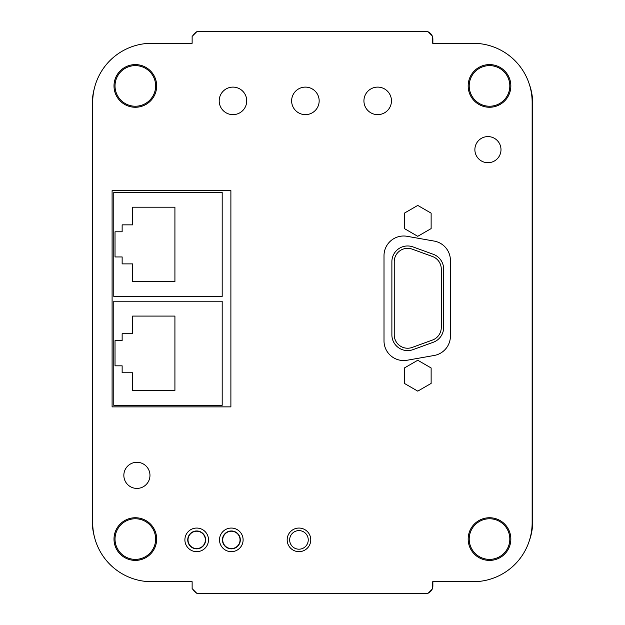 <?xml version="1.0" encoding="UTF-8"?>
<svg xmlns="http://www.w3.org/2000/svg" width="625" height="625" viewBox="0 0 625 625"><rect width="100%" height="100%" fill="white"/><g stroke="black" fill="none" stroke-linecap="round" stroke-linejoin="round"><path stroke-width="0.94" d="M377.695 87.109A13.766 13.766 0 0 0 365.773 107.758A13.766 13.766 0 0 0 389.617 107.758A13.766 13.766 0 0 0 377.695 87.109M432.125 35.773A7.867 7.867 0 0 0 428.344 31.992M192.133 581.867A0.789 0.789 0 0 0 192.117 581.711L151.695 581.711L192.133 581.711L192.133 588.633L196.852 593.359L427.992 593.359L432.711 588.633L432.711 581.711L473.148 581.711A59 59 0 0 0 532.148 522.711L532.148 102.289A59 59 0 0 0 473.148 43.289L432.883 43.289A0.789 0.789 0 0 1 432.867 43.133L432.867 39.117A7.867 7.867 0 0 0 432.711 37.555M529.133 541.344L529.133 541.344A60.422 60.422 0 0 0 532.781 520.664L532.781 104.336A60.422 60.422 0 0 0 529.133 83.656M432.711 587.445A7.867 7.867 0 0 0 432.867 585.883L432.867 581.867A0.789 0.789 0 0 1 432.883 581.711L473.148 581.711M428.344 593.008A7.867 7.867 0 0 0 432.125 589.227M403.977 593.359A7.867 7.867 0 0 0 406.43 593.75L425 593.75A7.867 7.867 0 0 0 427.453 593.359M354.883 593.359A7.867 7.867 0 0 0 357.344 593.75L375.906 593.75A7.867 7.867 0 0 0 378.367 593.359M300.758 593.359A7.867 7.867 0 0 0 303.219 593.75L321.781 593.75A7.867 7.867 0 0 0 324.242 593.359M246.633 593.359A7.867 7.867 0 0 0 249.094 593.75L267.656 593.75A7.867 7.867 0 0 0 270.117 593.359M197.547 593.359A7.867 7.867 0 0 0 200 593.75L218.57 593.75A7.867 7.867 0 0 0 221.023 593.359M193.031 589.539A7.867 7.867 0 0 0 196.344 592.852M94.281 88.688L94.281 88.688A60.422 60.422 0 0 0 92.219 104.336L92.219 520.664A60.422 60.422 0 0 0 94.281 536.312M192.133 43.133A0.789 0.789 0 0 1 192.117 43.289L151.695 43.289A59 59 0 0 0 92.695 102.289L92.695 522.711A59 59 0 0 0 151.695 581.711M196.344 32.148A7.867 7.867 0 0 0 193.031 35.461M221.023 31.641A7.867 7.867 0 0 0 218.57 31.25L200 31.25A7.867 7.867 0 0 0 197.547 31.641M270.117 31.641A7.867 7.867 0 0 0 267.656 31.25L249.094 31.25A7.867 7.867 0 0 0 246.633 31.641M324.242 31.641A7.867 7.867 0 0 0 321.781 31.25L303.219 31.25A7.867 7.867 0 0 0 300.758 31.641M378.367 31.641A7.867 7.867 0 0 0 375.906 31.25L357.344 31.25A7.867 7.867 0 0 0 354.883 31.641M427.453 31.641A7.867 7.867 0 0 0 425 31.25L406.43 31.25A7.867 7.867 0 0 0 403.977 31.641M115.023 85.93A20.312 20.312 0 0 1 145.484 68.336A20.312 20.312 0 0 1 145.484 103.516A20.312 20.312 0 0 1 115.023 85.93M489.508 106.234A20.312 20.312 0 0 1 471.922 75.773A20.312 20.312 0 0 1 507.102 75.773A20.312 20.312 0 0 1 489.508 106.234M489.508 518.766A20.312 20.312 0 0 1 507.102 549.227A20.312 20.312 0 0 1 471.922 549.227A20.312 20.312 0 0 1 489.508 518.766M135.336 518.766A20.312 20.312 0 0 1 152.922 549.227A20.312 20.312 0 0 1 117.742 549.227A20.312 20.312 0 0 1 135.336 518.766M417.766 205.422L404.391 213.141L404.391 228.586L417.766 236.312L431.133 228.586L431.133 213.141L417.766 205.422M114 85.93A21.336 21.336 0 0 1 146 67.453A21.336 21.336 0 0 1 146 104.406A21.336 21.336 0 0 1 114 85.93M489.508 107.258A21.336 21.336 0 0 1 471.031 75.258A21.336 21.336 0 0 1 507.984 75.258A21.336 21.336 0 0 1 489.508 107.258M489.508 517.742A21.336 21.336 0 0 1 507.984 549.742A21.336 21.336 0 0 1 471.031 549.742A21.336 21.336 0 0 1 489.508 517.742M135.336 517.742A21.336 21.336 0 0 1 153.805 549.742A21.336 21.336 0 0 1 116.859 549.742A21.336 21.336 0 0 1 135.336 517.742M431.133 367.969L417.766 360.25L404.391 367.969L404.391 383.414L417.766 391.133L431.133 383.414L431.133 367.969M231.312 528.062A11.797 11.797 0 0 0 221.094 545.758A11.797 11.797 0 0 0 241.531 545.758A11.797 11.797 0 0 0 231.312 528.062M196.695 528.062A11.797 11.797 0 0 0 186.477 545.758A11.797 11.797 0 0 0 206.914 545.758A11.797 11.797 0 0 0 196.695 528.062M112.094 406.875L230.891 406.875L230.891 190.617L112.094 190.617L112.094 406.875M298.969 528.062A11.797 11.797 0 0 0 288.75 545.758A11.797 11.797 0 0 0 309.188 545.758A11.797 11.797 0 0 0 298.969 528.062M487.937 136.594A13.062 13.062 0 0 0 476.625 156.18A13.062 13.062 0 0 0 499.25 156.18A13.062 13.062 0 0 0 487.937 136.594M136.906 462.289A13.062 13.062 0 0 0 125.594 481.883A13.062 13.062 0 0 0 148.219 481.883A13.062 13.062 0 0 0 136.906 462.289M407.094 360.25L434.164 355.477A19.664 19.664 0 0 0 450.414 336.109L450.414 260.445A19.664 19.664 0 0 0 434.164 241.078L407.094 236.305A19.664 19.664 0 0 0 384.008 255.672L384.008 340.883A19.664 19.664 0 0 0 407.094 360.25M473.148 43.289L432.711 43.289L432.711 36.367L427.992 31.641L196.852 31.641L192.133 36.367L192.133 43.289L151.695 43.289M305.398 114.641A13.766 13.766 0 0 0 317.32 93.992A13.766 13.766 0 0 0 293.477 93.992A13.766 13.766 0 0 0 305.398 114.641M232.961 87.109A13.766 13.766 0 0 0 221.039 107.758A13.766 13.766 0 0 0 244.883 107.758A13.766 13.766 0 0 0 232.961 87.109M231.383 530.961A8.938 8.938 0 0 1 240.32 539.906A8.938 8.938 0 0 1 231.383 548.844A8.938 8.938 0 0 1 222.438 539.906A8.938 8.938 0 0 1 231.383 530.961M196.68 530.961A8.938 8.938 0 0 1 205.617 539.906A8.938 8.938 0 0 1 196.68 548.844A8.938 8.938 0 0 1 187.742 539.906A8.938 8.938 0 0 1 196.68 530.961M308.242 539.906A9.289 9.289 0 0 1 298.953 549.195A9.289 9.289 0 0 1 289.664 539.906A9.289 9.289 0 0 1 298.953 530.609A9.289 9.289 0 0 1 308.242 539.906A9.289 9.289 0 0 1 298.953 549.195A9.289 9.289 0 0 1 289.664 539.906A9.289 9.289 0 0 1 298.953 530.609A9.289 9.289 0 0 1 308.242 539.906A9.289 9.289 0 0 1 298.953 549.195M391.883 261.695L391.883 334.859A15.734 15.734 0 0 0 412.992 349.648L433.289 342.258A15.734 15.734 0 0 0 443.648 327.477L443.648 269.086A15.734 15.734 0 0 0 433.289 254.297L412.992 246.914A15.734 15.734 0 0 0 391.883 261.695M412.188 249.133A13.375 13.375 0 0 0 394.242 261.695L394.242 334.859A13.375 13.375 0 0 0 412.188 347.43L432.484 340.039A13.375 13.375 0 0 0 441.281 327.477L441.281 269.086A13.375 13.375 0 0 0 432.484 256.516L412.188 249.133M222.187 405.289L222.187 301.219L113.781 301.219L113.781 405.289L222.187 405.289M122.141 333.742L132.609 333.742L132.609 316.086L174.922 316.086L174.922 390.422L132.609 390.422L132.609 372.766L122.141 372.766L122.141 365.828L115.023 365.828L115.023 340.68L122.141 340.68L122.141 333.742M222.187 192.336L113.781 192.336L113.781 296.406L222.187 296.406L222.187 192.336M174.922 207.203L174.922 281.539L132.609 281.539L132.609 263.883L122.141 263.883L122.141 256.945L115.023 256.945L115.023 231.797L122.141 231.797L122.141 224.859L132.609 224.859L132.609 207.203L174.922 207.203M231.383 548.57A8.672 8.672 0 0 1 228.602 531.688A8.672 8.672 0 0 1 240.047 540.055A8.672 8.672 0 0 1 231.383 548.57M196.68 548.57A8.672 8.672 0 0 1 193.898 531.688A8.672 8.672 0 0 1 205.352 540.055A8.672 8.672 0 0 1 196.68 548.57"/></g></svg>
